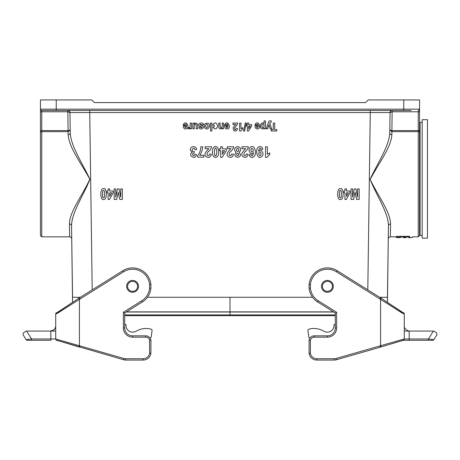 <?xml version="1.0" encoding="UTF-8"?>
<svg xmlns="http://www.w3.org/2000/svg" width="460" height="460" viewBox="0 0 460 460"><rect width="100%" height="100%" fill="white"/><g stroke="black" fill="none" stroke-linecap="round" stroke-linejoin="round"><path stroke-width="0.69" d="M57.201 340.394L123.579 359.754A7.9 7.9 0 0 0 125.758 360.059L143.117 360.059A7.9 7.9 0 0 0 150.92 353.383L150.92 340.107A5.267 5.267 0 0 0 145.751 335.84L132.589 335.84A7.9 7.9 0 0 1 124.689 327.94A7.9 7.9 0 0 0 132.589 335.84A7.9 7.9 0 0 1 124.689 327.94L124.689 313.007L142.353 301.973A18.429 18.429 0 0 0 150.92 288.213L150.92 284.47L149.603 284.539L149.603 288.144A17.112 17.112 0 0 1 141.657 300.851L123.372 312.277L123.372 327.94A9.217 9.217 0 0 0 132.589 337.157L145.751 337.157A3.95 3.95 0 0 1 149.603 340.245L149.603 353.274A6.584 6.584 0 0 1 143.117 358.742L125.758 358.742A6.584 6.584 0 0 1 123.941 358.49L55.712 338.985L55.712 313.956L55.712 338.974L31.55 338.974L26.145 339.675A1.317 1.317 0 0 0 27.261 340.291L31.642 340.291L31.55 338.974L26.617 331.079L50.519 331.079A5.267 5.267 0 0 1 50.445 331.079L50.519 331.079A5.267 5.267 0 0 1 50.445 331.079L50.479 331.079C50.151 331.821 56.223 329.578 55.712 325.864L55.712 325.812A5.267 5.267 0 0 1 55.677 326.416A5.267 5.267 0 0 0 55.712 325.812L55.712 325.801M26.214 331.079L23.42 332.827L23 334.638L26.145 339.675M72.559 297.269L80.258 297.309L72.559 297.269L71.547 225.63L72.559 302.341L57.005 312.645A1.317 1.317 -0 0 0 55.712 313.956L55.712 313.967M50.485 331.079L53.509 330.067C54.257 329.981 56.016 326.905 55.712 325.87L55.712 330.464M50.905 340.291L31.642 340.291L50.905 340.291L50.813 331.079L50.519 331.079M79.574 347.001L79.08 346.788L79.574 347.001M55.712 331.079L50.813 331.079M123.516 271.831L122.82 270.71A18.429 18.429 0 0 1 150.92 284.47A18.429 18.429 0 0 0 122.82 270.71L78.689 298.31L79.407 299.414C68.229 306.233 55.832 314.749 55.712 313.956C57 311.472 56.361 313.519 58.437 311.857L79.54 297.758L80.235 298.873L123.516 271.831A17.112 17.112 0 0 1 149.603 284.539M55.723 339.152A1.317 1.317 0 0 1 55.712 338.985C55.764 340.049 56.672 340.647 58.437 340.779L79.028 346.972L79.407 345.713L79.407 299.414L80.235 298.873M79.54 347.127L79.919 345.862M150.92 353.383A7.9 7.9 0 0 1 143.117 360.059A7.9 7.9 0 0 0 150.92 353.383L149.603 353.274M145.751 337.157L145.751 335.84A5.267 5.267 0 0 1 150.92 340.107L149.603 340.245M124.689 313.007L123.372 312.277M141.657 300.851L142.353 301.973A18.429 18.429 0 0 0 150.92 288.213L149.603 288.144M123.941 358.49L123.579 359.754A7.9 7.9 0 0 0 125.758 360.059L125.758 358.742M124.689 324.518L126.005 324.518L126.005 325.571A6.584 6.584 0 0 0 135.366 331.534L138.247 330.194A18.429 18.429 0 0 1 150.805 329.096L151.093 329.17A1.317 1.317 0 0 1 152.059 330.619L151.231 336.8A1.317 1.317 0 0 1 149.966 337.945M152.059 330.619L151.231 336.8M150.805 329.096L151.093 329.17M135.366 331.534L138.247 330.194M409.187 331.079L409.555 331.079A5.267 5.267 0 0 1 409.48 331.079A5.267 5.267 0 0 0 409.555 331.079L433.383 331.079L428.45 338.974L428.358 340.291L432.739 340.291A1.317 1.317 0 0 0 433.855 339.675L428.45 338.974L409.187 338.974L409.187 331.079L404.288 331.079M404.288 325.824A5.267 5.267 0 0 0 404.323 326.41A5.267 5.267 0 0 1 404.288 325.812L404.288 325.801M310.397 353.274L310.397 340.245A3.95 3.95 0 0 1 314.249 337.157L327.411 337.157A9.217 9.217 0 0 0 336.628 327.94L336.628 312.277L318.343 300.851A17.112 17.112 0 0 1 310.397 288.144L310.397 284.539L309.08 284.47L309.08 288.213A18.429 18.429 0 0 0 317.647 301.973L335.311 313.007L335.311 327.94A7.9 7.9 0 0 1 327.411 335.84L314.249 335.84A5.267 5.267 0 0 0 309.08 340.107L309.08 353.383A7.9 7.9 0 0 0 316.882 360.059L334.242 360.059A7.9 7.9 0 0 0 336.421 359.754L380.46 347.127L380.081 345.862L336.059 358.49A6.584 6.584 0 0 1 334.242 358.742L316.882 358.742A6.584 6.584 0 0 1 310.397 353.274L309.08 353.383A7.9 7.9 0 0 0 316.882 360.059A7.9 7.9 0 0 1 309.08 353.383M310.397 284.539A17.112 17.112 0 0 1 336.484 271.831L379.764 298.873L380.46 297.758L401.614 311.886C403.817 313.576 403.023 311.483 404.288 313.956L404.288 313.956A1.317 1.317 -0 0 0 402.994 312.645L387.441 302.346L388.453 225.63L387.441 297.269L379.741 297.309L387.441 297.269L387.441 302.341M379.764 298.873L380.592 299.414L381.311 298.31L337.18 270.71A18.429 18.429 0 0 0 309.08 284.47A18.429 18.429 0 0 1 337.18 270.71L336.484 271.831M380.081 345.862L380.592 345.713L380.592 299.414C391.77 306.233 404.167 314.749 404.288 313.956L404.288 338.985L380.592 345.713L380.972 346.972L380.46 347.127M402.994 340.302L380.972 346.972L402.994 340.302M310.397 340.245L309.08 340.107A5.267 5.267 0 0 1 314.249 335.84L314.249 337.157M336.628 312.277L335.311 313.007M310.397 288.144L309.08 288.213A18.429 18.429 0 0 0 317.647 301.973L318.343 300.851M433.786 331.079L436.58 332.827L437 334.638L433.855 339.675M409.095 340.291L428.358 340.291L403.253 340.291L409.095 340.291L409.187 338.974L404.288 338.974M334.242 358.742L334.242 360.059A7.9 7.9 0 0 0 336.421 359.754L336.059 358.49M335.311 324.518L333.994 324.518L333.994 325.571A6.584 6.584 0 0 1 324.634 331.534L321.753 330.194A18.429 18.429 0 0 0 309.195 329.096L308.907 329.17A1.317 1.317 0 0 0 307.941 330.619L308.769 336.8A1.317 1.317 0 0 0 310.034 337.945M333.994 325.571A6.584 6.584 0 0 1 324.634 331.534L321.753 330.194M309.195 329.096L308.907 329.17M307.941 330.619L308.769 336.8M312.57 297.269L147.43 297.269M411.136 110.469L41.757 110.469L41.757 130.577L68.097 130.577L70.202 130.14L70.242 133.02L69.954 112.55L67.867 111.786L40.44 111.786L40.44 99.941L91.781 99.941L94.409 102.574L365.591 102.574L368.218 99.941L419.56 99.941L419.56 235.002L420.089 235.531L420.089 122.32L419.56 122.843M408.739 237.636L412.183 237.636L412.183 236.842L418.243 236.842L419.56 235.531L419.56 130.577L418.243 130.577L418.243 111.786L392.133 111.786L390.046 112.55L389.758 133.02A2.104 1.61 -179.2 0 0 391.862 134.659C391.241 147.298 378.637 163.317 370.15 179.463C377.924 195.747 390.385 211.68 390.557 224.02L390.367 236.842L396.123 236.842M419.56 234.215L419.56 130.577M418.243 236.842L418.243 131.646L391.903 131.646L391.862 134.659M404.518 237.113L404.518 236.314L405.783 236.314L405.973 237.228L404.518 237.113L405.329 237.222C403.121 237.394 404.225 237.216 404.041 237.113L403.368 237.21L403.403 236.354L404.041 236.314L403.937 237.21M404.041 236.469L404.518 236.498M409.67 236.302L406.686 236.302L406.686 237.101L409.67 237.101C413.011 237.803 413.011 237.803 409.67 237.101C413.011 237.803 413.011 237.803 409.67 237.101L409.67 236.302C413.011 237.015 413.011 237.015 409.67 236.302M396.123 237.222L396.123 236.423L398.176 236.423L398.176 237.222L396.123 237.222L398.176 237.222M399.435 236.302L402.419 236.302L402.419 237.101L399.435 237.101C396.094 237.803 396.094 237.803 399.435 237.101C396.094 237.803 396.094 237.803 399.435 237.101L399.435 236.302L398.176 236.561M69.632 236.842L69.443 224.02C69.483 211.692 82.346 195.695 89.815 179.204C81.173 163.271 68.845 147.292 68.137 134.659L68.097 131.646L41.757 131.646L41.757 236.842L69.632 236.842C70.892 236.969 71.593 237.659 71.737 238.924L71.633 231.581M41.757 236.842L40.44 235.531L40.44 132.721A1.317 1.075 0 0 1 41.757 131.646L41.757 130.577L40.44 130.577L40.44 132.721M40.44 111.786L40.44 234.215M390.718 111.032L390.046 112.55L69.954 112.55L70.15 126.27M388.366 231.581L388.263 238.924C388.407 237.659 389.108 236.969 390.367 236.842M48.864 110.469L56.235 110.469L56.235 109.158L403.765 109.158L403.765 99.941M68.137 134.659A2.104 1.61 179.2 0 0 70.242 133.02C70.92 146.326 82.277 162.874 89.918 179.337C83.139 196.127 71.656 212.698 71.547 225.63A2.104 1.639 179.2 0 0 69.443 224.02M390.557 224.02A2.104 1.639 -179.2 0 0 388.453 225.63C388.32 212.606 376.809 196.081 370.087 179.308C377.769 162.828 389.103 146.234 389.758 133.02M390.046 112.499L390.046 112.55A2.104 2.104 0 0 1 392.15 110.469L391.88 131.646L389.798 130.14L391.897 130.577L418.243 130.577L418.243 131.646A1.317 1.075 180 0 1 419.56 132.721M67.867 111.786L67.85 110.469A2.104 2.104 0 0 1 69.954 112.55L69.333 111.084L67.885 110.475M70.242 133.02L70.202 130.14L68.097 131.646L67.838 110.469M41.757 110.469A1.317 1.317 0 0 1 40.44 109.158A1.317 1.317 0 0 0 41.757 110.469A1.317 1.317 0 0 1 40.44 109.158L56.235 109.158L56.235 99.941M419.56 111.786L418.243 111.786L418.243 110.469A1.317 1.317 0 0 0 419.56 109.158L403.765 109.158L403.765 110.469M405.973 237.521L403.368 237.4L405.973 237.521M405.973 237.636L403.368 237.619L405.973 237.636M402.419 237.101C399.688 237.808 399.688 237.808 402.419 237.101M403.368 237.555L405.973 237.584L403.368 237.584M405.783 236.314L405.783 237.113C405.651 237.481 404.88 237.481 403.478 237.113L403.478 236.314M406.686 237.101C409.417 237.808 409.417 237.808 406.686 237.101M398.015 237.222L396.278 237.222L398.015 237.222M397.227 237.199L396.6 237.21L397.227 237.113M397.078 237.21L396.761 237.239L397.078 237.21M87.038 186.242L87.038 185.351M87.038 174.07L87.038 173.236M372.962 186.242L372.962 185.351M372.962 174.07L372.962 173.236M132.589 291.341A5.002 5.002 0 0 0 136.919 283.843A5.002 5.002 0 0 0 128.254 283.843A5.002 5.002 0 0 0 132.589 291.341M124.689 314.904L230 314.904L230.006 315.698L335.311 315.698L124.689 315.698M333.506 311.88L126.494 311.88M327.411 291.341A5.002 5.002 0 0 0 331.746 283.843A5.002 5.002 0 0 0 323.081 283.843A5.002 5.002 0 0 0 327.411 291.341M422.194 144.641L422.194 119.686L427.461 119.686L427.461 238.159L422.194 238.159L422.194 144.641M103.58 199.473C99.992 200.75 99.895 187.565 103.58 188.721C106.795 186.806 107.588 200.29 103.58 199.473M103.063 190.624C102.281 190.727 102.459 198.191 103.063 197.564C103.655 198.087 104.121 197.811 104.46 196.73L104.477 191.544C104.115 190.371 103.644 190.066 103.063 190.624M108.129 199.473L108.129 192.792L107.082 192.792L107.082 191.021L108.129 191.021L108.129 188.899L109.693 188.899L109.693 191.021L113.143 191.021L113.143 192.786L109.486 199.473L108.129 199.473M109.693 196.391L111.625 192.792L109.693 192.792L109.693 196.391M118.254 192.251L116.742 199.433L114.195 199.433L114.195 188.899L115.77 188.899L115.77 197.19L117.444 188.899L119.082 188.899L120.75 197.19L120.75 188.899L122.325 188.899L122.325 199.433L119.784 199.433L118.254 192.251M183.287 124.654C186.271 118.824 190.745 128.892 185.662 128.938C184.063 128.955 183.247 127.811 183.212 125.511L186.628 125.511C186.168 123.866 185.506 123.665 184.644 124.907L183.287 124.654M184.569 126.437C185.305 128.208 185.984 128.208 186.605 126.437L184.569 126.437M190.285 127.995L189.112 128.938L188.215 128.65L188.634 127.328C189.756 128.76 190.273 127.345 190.187 123.084L191.55 123.084L191.55 128.806L190.285 128.806L190.285 127.995M196.604 149.569C196.575 145.481 190.06 145.826 190.308 149.937L192.096 152.438C187.358 155.29 195.718 160.517 196.472 154.6L194.793 154.284C193.936 158.01 190.739 153.203 194.068 153.168L194.269 151.53L193.436 151.679C190.244 151.087 194.085 145.613 194.844 149.81L196.604 149.569M196.224 128.806L196.15 124.7C195.506 123.82 193.723 123.073 194.264 128.806L192.901 128.806L192.901 123.084L194.166 123.084L194.166 123.941C196.886 121.986 198.024 123.608 197.587 128.806L196.224 128.806M200.876 146.78C200.681 150.316 199.617 153.289 197.691 155.698L197.691 157.165L203.906 157.165L203.906 155.29L199.772 155.29C201.549 152.714 202.503 149.88 202.63 146.78L200.876 146.78M201.969 127.098L199.174 126C196.696 123.924 202.808 121.152 203.561 124.717L202.193 124.947L200.295 124.263L200.215 124.953C207.799 126.437 199.858 131.382 198.927 127.42L200.209 127.155L201.952 127.679L201.969 127.098M204.895 128.093C203.544 124.476 204.631 122.883 208.15 123.309C211.312 124.303 208.259 131.543 204.895 128.093M208.736 148.655C208.828 148.954 205.131 152.34 205.361 153.065C203.216 156.952 210.761 159.758 211.289 154.232L209.478 154.031C209.283 155.578 208.552 156.009 207.282 155.313C206.758 153.767 207.276 152.433 208.834 151.317C210.674 149.46 211.565 147.947 211.502 146.78L205.131 146.78L205.131 148.655L208.736 148.655M206.804 124.188C205.177 125.327 205.177 126.5 206.804 127.702C208.437 126.529 208.437 125.356 206.804 124.188M211.905 123.084L211.905 130.985L210.542 130.985L210.542 123.084L211.905 123.084M212.486 151.972C211.916 159.275 219.282 159.062 218.638 151.995C218.851 144.009 211.738 145.429 212.486 151.972M214.279 126.845L214.21 125.275L212.871 125.022C214.768 122.003 216.384 122.314 217.73 125.942C216.487 129.484 214.889 129.875 212.94 127.115L214.279 126.845M214.383 151.972C214.734 147.901 215.464 147.05 216.568 149.425C217.695 155.077 214.596 159.327 214.383 151.972M222.237 127.966C220.691 129.306 219.57 129.208 218.885 127.661L218.81 123.084L220.173 123.084C219.512 130.513 223.014 128.541 222.14 123.084L223.502 123.084L223.502 128.806L222.237 128.806L222.237 127.966M220.673 148.896L219.495 148.896L219.495 150.673L220.673 150.673L220.673 157.355L222.203 157.355L226.314 150.667L226.314 148.896L222.433 148.896L222.433 146.78L220.673 146.78L220.673 148.896M224.612 150.673L222.433 154.273L222.433 150.673L224.612 150.673M224.675 124.654C227.66 118.824 232.133 128.892 227.056 128.938C225.452 128.955 224.635 127.811 224.606 125.511L228.022 125.511C227.556 123.866 226.895 123.665 226.038 124.907L224.675 124.654M225.958 126.437C226.694 128.208 227.372 128.208 227.993 126.437L225.958 126.437M230.828 148.655C230.92 148.954 227.223 152.34 227.453 153.065C225.308 156.952 232.846 159.758 233.381 154.232L231.57 154.031C231.374 155.578 230.638 156.009 229.373 155.313C228.85 153.767 229.367 152.433 230.926 151.317C232.766 149.46 233.657 147.947 233.594 146.78L227.223 146.78L227.223 148.655L230.828 148.655M237.607 128.679C236.825 131.088 235.486 131.658 233.588 130.387L233.162 127.799C232.984 127.253 235.761 124.717 235.692 124.493L232.99 124.493L232.99 123.084L237.762 123.084C237.446 124.534 236.405 126.103 234.634 127.782C234.519 130.076 235.054 130.324 236.244 128.524L237.607 128.679M236.124 152.461C234.025 154.784 234.537 156.417 237.665 157.355C240.804 156.515 241.304 154.882 239.165 152.461C241.615 149.523 241.086 147.568 237.578 146.59C234.157 147.683 233.674 149.638 236.124 152.461M236.314 149.96C237.297 147.671 238.177 147.677 238.958 149.983C238.257 152.07 237.377 152.064 236.314 149.96M236.526 154.497C237.279 152.806 238.033 152.8 238.792 154.491C237.998 156.13 237.245 156.13 236.526 154.497M242.748 129.018L240.735 131.014L239.625 131.014L239.625 123.084L240.988 123.084L240.988 128.788L242.748 127.644L242.748 129.018M245.559 148.655C245.646 148.954 241.948 152.34 242.178 153.065C240.034 156.952 247.578 159.758 248.107 154.232L246.295 154.031C246.1 155.578 245.37 156.009 244.099 155.313C243.576 153.767 244.093 152.433 245.657 151.317C247.492 149.46 248.383 147.947 248.319 146.78L241.948 146.78L241.948 148.655L245.559 148.655M245.306 122.946L246.307 122.946L244.547 131.117L243.524 131.117L245.306 122.946M247.405 131.014L247.405 126.005L246.52 126.005L246.52 124.677L247.405 124.677L247.405 123.084L248.722 123.084L248.722 124.677L251.631 124.677L251.631 126L248.549 131.014L247.405 131.014M248.722 128.702L250.355 126.005L248.722 126.005L248.722 128.702M249.297 154.732C249.849 158.803 255.955 158.361 255.449 151.898C254.696 146.723 252.873 145.285 249.975 147.574C247.319 150.368 251.154 155.923 253.569 152.726C252.781 156.101 251.942 156.699 251.056 154.514L249.297 154.732M250.901 150.15C251.407 147.666 252.247 147.729 253.414 150.328C252.546 152.795 251.712 152.737 250.901 150.15M255.047 124.654C258.025 118.824 262.505 128.892 257.422 128.938C255.823 128.955 255.007 127.811 254.972 125.511L258.388 125.511C257.928 123.866 257.267 123.665 256.404 124.907L255.047 124.654M256.323 126.437C257.059 128.208 257.738 128.208 258.359 126.437L256.323 126.437M262.775 149.212C262.349 145.17 256.122 145.527 256.628 152.036C257.37 157.222 259.198 158.665 262.096 156.371C264.799 153.421 260.786 148.062 258.503 151.219C259.342 147.833 260.182 147.234 261.015 149.431L262.775 149.212M258.664 153.623C259.526 151.156 260.366 151.208 261.171 153.789C260.377 156.36 259.543 156.308 258.664 153.623M264.218 127.966C263.292 129.179 262.252 129.243 261.09 128.156C259.083 125.356 262.177 120.951 264.126 123.792L264.126 120.911L265.489 120.911L265.489 128.806L264.218 128.806L264.218 127.966M262.959 124.16C261.602 123.625 261.441 128.058 262.982 127.742C264.494 126.408 264.483 125.218 262.959 124.16M267.346 146.78L265.529 146.78L265.529 157.355L267.001 157.355L269.692 154.686L269.692 152.858L267.346 154.387L267.346 146.78M270.169 128.806L268.939 124.74L267.737 128.806L266.323 128.806L268.467 122.302C268.651 121.101 269.548 120.618 271.17 120.853L271.291 122.038L269.658 123.067L271.618 128.806L270.169 128.806M276.805 129.645L276.805 130.985L271.153 130.985L271.153 129.645L273.257 129.645L273.257 123.084L274.695 123.084L274.695 129.645L276.805 129.645M340.406 199.473C336.818 200.75 336.72 187.565 340.406 188.721C343.62 186.806 344.408 200.29 340.406 199.473M339.882 190.624C339.106 190.727 339.284 198.191 339.888 197.564C340.48 198.087 340.946 197.811 341.285 196.73L341.303 191.544C340.94 190.371 340.469 190.066 339.882 190.624M344.954 199.473L344.954 192.792L343.907 192.792L343.907 191.021L344.954 191.021L344.954 188.899L346.518 188.899L346.518 191.021L349.968 191.021L349.968 192.786L346.311 199.473L344.954 199.473M346.518 196.391L348.45 192.792L346.518 192.792L346.518 196.391M355.08 192.251L353.567 199.433L351.014 199.433L351.014 188.899L352.596 188.899L352.596 197.19L354.269 188.899L355.908 188.899L357.575 197.19L357.575 188.899L359.151 188.899L359.151 199.433L356.609 199.433L355.08 192.251M143.117 360.059L143.117 358.742M132.589 335.84L132.589 337.157M124.689 327.94L123.372 327.94M123.579 359.754A7.9 7.9 0 0 0 125.758 360.059M336.628 327.94L335.311 327.94A7.9 7.9 0 0 1 327.411 335.84L327.411 337.157M380.972 346.972L401.563 340.779C403.328 340.647 404.236 340.049 404.288 338.985A1.317 1.317 0 0 1 404.277 339.152M316.882 358.742L316.882 360.059M334.242 360.059A7.9 7.9 0 0 0 336.421 359.754M367.799 289.846L370.3 110.469M89.7 110.469L92.201 289.846M390.046 112.55A2.104 2.104 0 0 1 392.15 110.469L392.133 111.786M68.097 131.646L68.097 130.577M391.903 130.577L391.903 131.646M132.589 292.272A5.934 5.934 0 0 0 137.724 283.377A5.934 5.934 0 0 0 127.449 283.377A5.934 5.934 0 0 0 132.589 292.272M230 311.88L230 297.269M335.311 314.904L230 314.904L230 312.012M327.411 292.272A5.934 5.934 0 0 0 332.551 283.377A5.934 5.934 0 0 0 322.276 283.377A5.934 5.934 0 0 0 327.411 292.272M72.559 302.341L71.973 302.732M56.315 312.852L55.723 313.772M409.521 331.079C409.848 331.821 403.776 329.578 404.288 325.864M409.337 331.068L407.336 330.55M404.271 313.731L403.707 312.863L401.563 311.857L388.027 302.732M402.419 236.842L403.368 236.842M405.973 236.842L406.686 236.842M69.937 112.303L69.868 111.975M390.293 111.59L390.132 111.97M396.922 237.331L396.922 237.636L400.372 237.636M333.713 312.012L126.287 312.012M422.194 122.32L420.089 122.32M422.194 235.531L420.089 235.531"/></g></svg>
